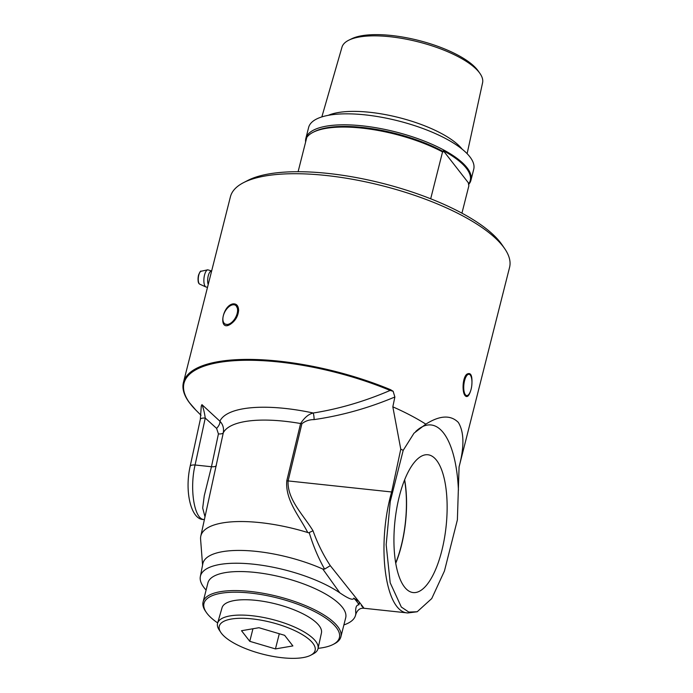 <?xml version="1.0" encoding="UTF-8"?>
<svg xmlns="http://www.w3.org/2000/svg" width="693" height="693" viewBox="0 0 693 693"><rect width="100%" height="100%" fill="white"/><g stroke="black" fill="none" stroke-linecap="round" stroke-linejoin="round"><path stroke-width="1.04" d="M425.823 424.142C439.83 415.315 450.675 414.752 458.35 422.444C464.171 432.077 464.414 446.864 459.078 466.822L457.38 519.897L444.447 570.997L431.739 598.561L417.195 611.754L408.792 612.075L401.325 607.042L390.194 582.787L386.166 544.698L390.263 501.455L403.196 450.355L413.998 433.203L425.823 424.142A143.971 47.93 -165.8 0 0 392.827 406.834L400.771 449.168L391.649 491.978C376.264 545.902 385.195 612.473 407.891 612.958L363.929 608.263C360.464 607.865 357.865 609.571 356.141 613.374L355.804 613.34C355.284 607.614 356.349 604.781 358.991 604.833C359.84 599.999 357.831 601.741 356.73 600.112L353.768 598.128C353.309 600.623 348.666 598.865 339.839 592.853A79.981 26.629 -165.8 0 0 255.5 564.423A79.981 26.629 -165.8 0 0 200.346 576.507A79.981 26.629 -165.8 0 0 204.14 587.768A79.981 26.629 -165.8 0 0 206.107 590.055M190.073 403.569A143.971 47.93 14.2 0 1 189.059 402.235A143.971 47.93 14.2 0 1 183.437 382.441L230.422 196.76A143.971 47.93 14.2 0 1 243.564 182.631A143.971 47.93 14.2 0 1 378.707 184.849A143.971 47.93 14.2 0 1 502.927 246.258A143.971 47.93 14.2 0 1 504.729 248.709A143.971 47.93 14.2 0 1 509.563 267.394L459.078 466.917M183.437 382.441A143.971 47.93 14.2 0 1 390.627 389.726L393.139 391.276L394.871 396.994L392.827 406.834M232.952 303.88C221.821 305.856 218.104 332.527 230.57 324.142C235.421 320.781 238.106 316.164 238.617 310.299C238.392 305.708 236.504 303.56 232.952 303.88M471.82 385.083C472.531 375.485 470.842 371.89 466.744 374.272C462.586 377.78 461.91 391.666 464.96 395.443L465.124 395.668C467.108 397.739 468.953 396.101 470.66 390.739M204.34 519.551L203.889 519.499C194.309 519.378 189.38 488.903 195.079 464.994L205.258 418.078C204.504 412.699 203.404 408.212 201.94 404.634L219.889 421.197A7.354 3.621 -48.2 0 1 216.606 428.387L218.425 433.922L211.46 466.744L204.253 495.781L202.685 508.03L204.955 516.683M361.33 605.509C365.471 610.238 364.709 608.991 359.043 601.767L330.292 565.67C323.276 554.989 317.515 543.355 313.011 530.777C303.032 514.483 287.101 499.289 288.106 480.925L301.897 423.718A7.354 2.218 -166.4 0 1 300.606 423.536L286.798 480.743C285.135 500.095 299.099 515.748 307.77 532.536A89.44 29.773 -165.8 0 0 200.779 536.209L223.293 432.779C224.064 428.231 222.929 424.367 219.889 421.197A99.316 33.065 -165.8 0 1 313.245 413.011C308.74 414.024 304.522 417.524 300.606 423.536A93.26 31.046 -165.8 0 0 223.293 432.779A7.354 2.555 12 0 1 218.425 433.922M216.606 428.387L205.258 418.078A7.354 2.538 -167.8 0 0 200.329 419.412L201.282 406.072L201.94 404.634M200.329 419.412L190.151 466.328A7.354 2.538 -167.8 0 0 190.151 466.337C184.269 492.411 191.45 520.391 203.889 519.507M200.779 536.209A89.44 29.773 -165.8 0 0 200.589 539.197L202.573 565.055M307.77 532.536L309.347 533.021C313.314 546.136 318.399 558.16 324.601 569.1L330.292 565.67M313.011 530.777L309.217 532.536M201.031 415.298L195.824 410.074A143.226 47.678 14.2 0 1 228.378 361.192A143.226 47.678 14.2 0 1 390.142 390.436C364.7 401.377 339.068 408.905 313.245 413.011A7.354 2.192 -96.1 0 1 314.085 419.603C341.571 415.627 368.503 408.09 394.871 396.994M339.839 592.853L322.782 569.022L324.601 569.1M322.782 569.022A80.7 26.862 -165.8 0 0 202.815 563.825L200.346 576.507M343.893 624.921A79.981 26.629 -165.8 0 0 355.396 615.739A79.981 26.629 -165.8 0 0 355.804 613.34M393.139 391.276L390.142 390.436A7.354 2.824 -67.3 0 0 390.627 389.726M358.991 604.833A84.65 28.179 -165.8 0 0 353.768 598.128M333.038 644.499L334.39 643.806A71.067 23.657 -165.8 0 0 340.878 636.824L345.694 617.784A71.067 23.657 -165.8 0 0 342.42 607.354A71.067 23.657 -165.8 0 0 268.65 574.384A71.067 23.657 -165.8 0 0 207.909 582.917L203.092 601.957A71.067 23.657 -165.8 0 0 205.483 611.183L206.341 612.439A69.837 23.25 14.2 0 1 251.715 593.208A69.837 23.25 14.2 0 1 336.192 627.399A69.837 23.25 14.2 0 1 333.038 644.499A69.837 23.25 14.2 0 1 318.087 648.336M286.798 480.743A7.354 2.218 -166.4 0 0 288.106 480.925L391.649 491.978L390.263 501.455M415.731 431.47A99.246 36.824 -83.9 0 1 458.428 490.22M404.504 587.014A69.3 25.71 -83.9 0 1 396.665 508.844A69.3 25.71 -83.9 0 1 427.564 454.729A69.3 25.71 -83.9 0 1 436.564 460.317A69.3 25.71 -83.9 0 1 444.256 539.327A69.3 25.71 -83.9 0 1 412.863 592.532A69.3 25.71 -83.9 0 1 404.504 587.014M403.196 450.355A158.134 52.642 -165.8 0 0 400.771 449.168M504.729 248.709L501.966 244.672A140.047 46.622 -165.8 0 0 500.216 242.29A140.047 46.622 -165.8 0 0 379.374 182.554A140.047 46.622 -165.8 0 0 247.912 180.388L243.564 182.631M217.671 622.929A69.837 23.25 14.2 0 1 206.341 612.439M217.593 623.189L222.046 607.752A51.273 17.065 14.2 0 1 266.095 601.827A51.273 17.065 14.2 0 1 319.049 625.562A51.273 17.065 14.2 0 1 321.448 632.908L318.026 648.605A51.802 17.247 -165.8 0 0 315.601 641.181A51.802 17.247 -165.8 0 0 262.101 617.203A51.802 17.247 -165.8 0 0 217.593 623.189A51.802 17.247 -165.8 0 0 219.127 629.859L220.79 632.388A49.428 16.459 14.2 0 1 271.232 622.366A49.428 16.459 14.2 0 1 310.845 655.171A49.428 16.459 14.2 0 1 264.483 654.599A49.428 16.459 14.2 0 1 221.552 633.445A49.428 16.459 14.2 0 1 220.79 632.388M340.878 636.824A71.067 23.657 -165.8 0 0 337.604 626.394A71.067 23.657 -165.8 0 0 263.834 593.425A71.067 23.657 -165.8 0 0 203.092 601.957M395.738 563.236A67.94 25.208 96.1 0 0 404.643 479.755M404.539 480.032A67.593 25.078 -83.9 0 1 395.686 562.941M466.328 374.74L468.979 374.263A10.724 3.976 -83.9 0 1 470.322 375.121A10.724 3.976 -83.9 0 1 471.526 387.283A10.724 3.976 -83.9 0 1 466.701 395.582A10.724 3.976 -83.9 0 1 465.358 394.724A10.724 3.976 -83.9 0 1 464.163 382.562A10.724 3.976 -83.9 0 1 468.979 374.263M466.701 395.582L464.613 394.863M235.299 305.171A10.724 6.064 118.2 0 1 236.512 315.471A10.724 6.064 118.2 0 1 227.754 324.419A10.724 6.064 118.2 0 1 225.173 324.064A10.724 6.064 118.2 0 1 223.969 313.764A10.724 6.064 118.2 0 1 232.718 304.816A10.724 6.064 118.2 0 1 235.299 305.171L236.105 305.596L238.609 310.689M230.916 323.917L228.508 324.826L225.173 324.064M430.691 198.787L442.55 151.914L443.598 151.767A152.391 56.54 -83.9 0 1 443.347 150.71L468.936 183.55A152.391 56.54 -83.9 0 1 468.407 183.61L468.884 185.707L461.936 213.175M305.622 142.013A85.152 28.352 14.2 0 1 305.847 138.435A85.152 28.352 14.2 0 1 395.356 131.843A85.152 28.352 14.2 0 1 470.954 180.215A85.152 28.352 14.2 0 1 468.615 184.529M470.954 180.215L473.735 169.239A85.152 28.352 -165.8 0 0 469.811 156.739A85.152 28.352 -165.8 0 0 381.41 117.23A85.152 28.352 -165.8 0 0 308.628 127.46L305.847 138.435M443.347 150.71A84.546 28.144 14.2 0 1 468.936 183.55M442.55 151.914A85.152 28.352 -165.8 0 0 313.054 132.32A85.152 28.352 -165.8 0 0 306.782 137.422L298.103 171.717M313.054 132.32L314.414 131.618A83.931 27.945 14.2 0 1 443.598 151.767M306.115 140.073A84.546 28.144 14.2 0 1 306.575 138.245M307.216 136.842A84.546 28.144 14.2 0 1 307.588 136.226M479.842 73.285L478.057 70.764A70.002 23.302 -165.8 0 0 477.408 69.898A70.002 23.302 -165.8 0 0 417.42 40.142A70.002 23.302 -165.8 0 0 351.663 38.782L348.882 40.142A72.522 24.142 14.2 0 1 417.021 41.554A72.522 24.142 14.2 0 1 479.175 72.384A72.522 24.142 14.2 0 1 479.842 73.285A72.522 24.142 14.2 0 1 482.579 82.77L467.117 153.673M321.847 116.909L341.97 47.193A72.522 24.142 14.2 0 1 348.882 40.142M211.573 271.249A7.623 2.824 96.1 0 0 208.246 275.797A7.623 2.824 96.1 0 0 208.203 284.563M275.45 648.917L249.775 641.32L241.519 630.717L258.939 627.719L284.624 635.316L292.879 645.919L275.45 648.917L279.296 633.74M249.775 641.32L252.954 628.75M310.845 655.171L313.505 653.742A51.802 17.247 -165.8 0 0 318.026 648.605M216.32 465.609A7.354 2.555 12 0 1 211.46 466.744L195.079 464.994A7.354 2.538 -167.8 0 0 190.151 466.328M301.897 423.718C305.37 420.972 309.433 419.603 314.085 419.603M465.124 395.668L464.414 394.62M462.17 149.194A75.147 25.017 -165.8 0 0 369.802 112.292A75.147 25.017 -165.8 0 0 328.326 115.324M211.642 270.963L207.727 269.811A8.688 3.222 96.1 0 0 204.539 275.017A8.688 3.222 96.1 0 0 205.189 286.374A8.688 3.222 96.1 0 0 205.89 286.963A8.688 3.222 96.1 0 0 205.899 286.963L207.502 287.335M205.89 286.963L199.783 284.191A6.566 2.434 -83.9 0 1 199.255 283.74A6.566 2.434 -83.9 0 1 198.761 275.164A6.566 2.434 -83.9 0 1 201.169 271.24L207.727 269.811M198.501 275.39A5.856 2.174 96.1 0 0 198.744 282.761M355.396 615.739L356.141 613.383M195.824 410.074L189.059 402.235M417.186 611.754L407.891 612.958M199.783 284.191C199.099 283.758 197.288 283.134 198.467 275.277C199.835 271.89 200.736 270.547 201.169 271.24"/></g></svg>
